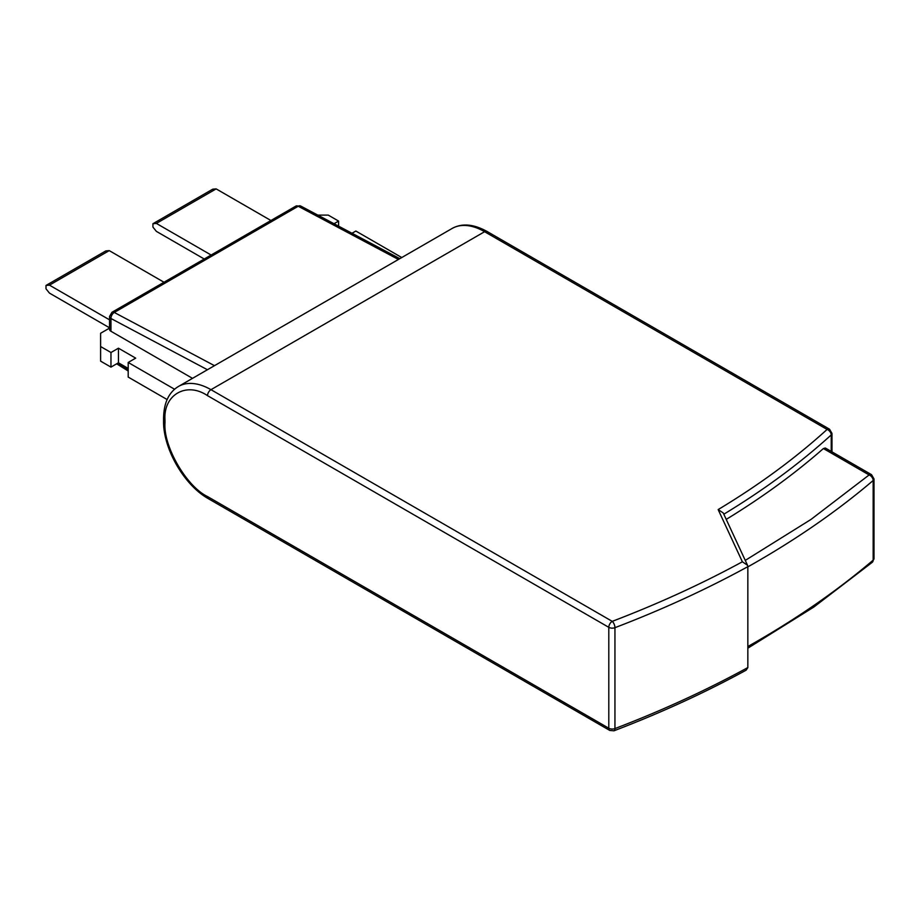 <?xml version="1.0" encoding="UTF-8"?>
<svg xmlns="http://www.w3.org/2000/svg" width="920" height="920" viewBox="0 0 920 920"><rect width="100%" height="100%" fill="white"/><g stroke="black" fill="none" stroke-linecap="round" stroke-linejoin="round"><path stroke-width="1.38" d="M723.821 514.211A894.251 516.292 0 0 0 831.22 434.93A4.876 3.358 -132.3 0 0 827.103 429.444A4.876 2.817 -60 0 1 829.541 429.203L487.048 231.46A4.876 2.817 120 0 0 484.61 231.702A65.032 37.547 -120 0 0 452.088 228.482L178.468 386.457A65.032 37.547 60 0 1 210.979 389.678A4.876 2.817 120 0 0 207.529 395.657L608.798 627.325A4.876 2.817 -60 0 1 612.248 621.356A4.876 2.196 69.1 0 1 614.939 627.681A975.556 563.224 0 0 0 747.845 566.662L747.5 565.236L742.371 561.786C701.948 583.786 658.57 603.646 612.248 621.356L210.979 389.678L484.61 231.702L827.103 429.444C795.386 458.24 759.069 484.955 718.152 509.588L742.371 561.786M747.511 565.236L723.235 512.946L718.152 509.588M747.845 667.552A975.556 563.224 0 0 1 614.939 728.582A4.876 2.817 0 0 1 608.798 728.226L207.529 496.547A4.876 2.817 -60 0 0 208.541 498.789L609.81 730.457A4.876 2.817 -60 0 1 608.798 728.226L608.798 627.325A4.876 2.817 0 0 0 614.939 627.681L614.939 728.582A4.876 2.196 69.1 0 1 613.985 730.79C661.077 712.781 705.145 692.576 746.189 670.139L747.845 667.552L747.845 566.662M726.225 519.397A894.251 516.292 0 0 0 823.411 448.546L869.124 474.938L810.934 519.478L745.257 560.406M747.845 646.519A962.538 555.714 0 0 0 873.16 560.153A4.876 2.817 0 0 0 874 558.578L872.286 562.292A4.876 3.3 -130.4 0 0 873.16 560.153L873.16 480.504A4.876 3.3 -130.4 0 0 869.124 474.938A4.876 2.817 -60 0 1 871.562 474.697L825.332 448.017L823.411 448.546M192.51 378.35L110.963 331.269L110.963 318.504L207.437 369.736M109.526 328.118L100.613 333.258L100.613 346.541L110.963 352.509L118.438 348.197L135.688 358.144L128.202 362.468L174.57 389.24M317.803 215.107L328.256 215.107L338.594 221.087L334.029 223.721M351.992 233.266L355.844 231.046L401.752 257.542M398.44 259.463L298.218 206.252L114.264 312.455A4.876 2.817 60 0 0 111.964 312.282L109.526 316.514L109.526 329.279A4.876 2.817 0 0 0 110.963 331.269M270.928 220.512L216.154 188.887L156.365 223.41L211.14 255.035M216.154 188.887L212.704 189.198L152.927 223.721L152.927 227.079L156.365 231.368L204.24 259.014M164.001 282.244L109.238 250.619L49.45 285.142L109.526 319.827M109.238 250.619L105.788 250.93L46 285.453L46 288.811L49.45 293.101L109.526 327.796M100.613 346.541L100.613 361.146L110.963 367.115L118.438 362.791L128.202 368.425M338.594 226.147L338.594 221.087M167.118 399.544L128.202 377.073L128.202 362.468M118.438 348.197L118.438 362.791M110.963 352.509L110.963 367.115M152.927 223.721L156.365 223.41M46 285.453L49.45 285.142M109.526 316.514A4.876 2.817 0 0 0 110.963 318.504A4.876 2.932 118 0 1 114.264 312.455L214.486 365.666M178.468 386.457C168.808 392.265 163.84 402.845 163.564 418.22A4.876 2.817 0 0 0 164.99 420.221C163.093 394.818 186.484 381.305 207.529 395.657M207.529 496.547C186.484 486.599 163.093 446.073 164.99 422.866L164.99 420.221M831.22 451.409L831.22 434.93A4.876 2.817 0 0 0 831.979 433.423L829.541 429.203M300.644 205.999A4.876 2.932 118 0 0 298.218 206.252A4.876 2.817 -120 0 0 295.918 206.08L300.644 205.999L399.82 258.658M163.564 418.22L163.564 420.877A4.876 2.817 0 0 0 164.99 422.866M874 558.578L874 478.929A4.876 2.817 180 0 1 873.16 480.504A962.538 555.714 180 0 1 747.845 566.87M128.202 369.403L118.013 363.043M487.048 231.46C473.593 224.02 461.943 223.019 452.088 228.482M111.964 312.282L295.918 206.08M208.541 498.789C184.253 485.403 163.012 448.603 163.564 420.877M831.979 451.846L831.979 433.423M609.81 730.457L613.985 730.79M872.286 562.292L813.786 607.073L747.845 648.186M128.202 371.001L116.679 363.814M874 478.929L871.562 474.697"/></g></svg>

